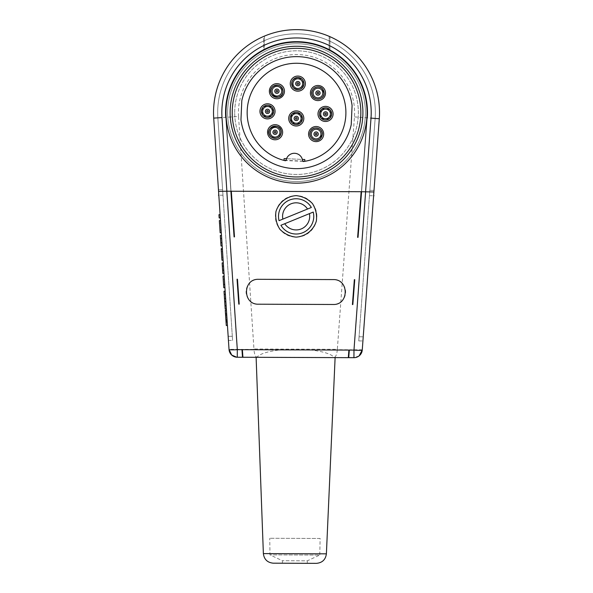 <?xml version="1.0" encoding="UTF-8"?>
<svg xmlns="http://www.w3.org/2000/svg" width="593" height="593" viewBox="0 0 593 593"><rect width="100%" height="100%" fill="white"/><g stroke="black" fill="none" stroke-linecap="round" stroke-linejoin="round"><path stroke-width="0.44" stroke-dasharray="2.96 2.22" d="M241.981 349.826L242.396 349.826L241.966 349.685M361.567 191.724L358.039 237.356L357.623 237.348L361.152 191.717L361.567 191.724M352.835 304.557L354.762 279.666L354.347 279.666L352.42 304.557L352.835 304.557M264.389 49.842A70.545 70.545 0 0 0 226.133 117.295L226.155 117.562A70.545 70.545 0 0 1 296.782 42.096A70.545 70.545 0 0 1 366.852 118.081L358.669 229.172L367.267 118.118L358.669 229.172L366.874 117.822A70.545 70.545 0 0 0 264.389 49.842L264.426 40.628A78.839 78.839 0 0 0 263.589 41.006L263.559 49.805A70.96 70.96 0 0 1 329.953 50.049A70.96 70.96 -151.7 0 1 332.021 51.198M237.044 279.229L238.786 304.135L239.201 304.135L237.459 279.229L237.044 279.229M234.079 236.896L230.892 191.235L231.307 191.235L234.494 236.896L234.079 236.896M225.74 117.592L233.509 228.713L225.74 117.592M242.5 357.26L242.915 357.26L242.396 349.826M261.483 50.939A70.96 70.96 0 0 1 263.559 49.805L263.611 36.455A82.99 82.99 0 0 0 213.71 118.118A82.99 82.99 0 0 1 296.834 29.65A82.99 82.99 0 0 1 379.29 118.733A82.99 82.99 0 0 0 296.834 29.65A82.99 82.99 0 0 0 213.71 118.118L228.431 340.441L228.157 336.29L232.315 336.305L217.853 117.844A78.839 78.839 0 0 1 296.811 33.801A78.839 78.839 0 0 1 375.147 118.43L359.061 336.78L375.147 118.43A78.839 78.839 0 0 0 296.811 33.801A78.839 78.839 0 0 0 217.853 117.844L232.315 336.305C232.678 341.842 232.678 341.842 232.315 336.305C232.678 341.842 232.678 341.842 232.315 336.305L217.853 117.844A78.839 78.839 0 0 1 296.811 33.801A78.839 78.839 0 0 1 375.147 118.43L359.061 336.78C358.654 342.309 358.654 342.309 359.061 336.78C358.654 342.309 358.654 342.309 359.061 336.78L375.147 118.43A78.839 78.839 0 0 0 296.811 33.801A78.839 78.839 0 0 0 217.853 117.844L232.315 336.305C232.678 341.842 232.678 341.842 232.315 336.305C232.678 341.842 232.678 341.842 232.315 336.305L228.157 336.29L232.315 336.305L228.157 336.29L228.431 340.441L232.3 340.456L228.431 340.441M367.267 118.081L366.852 118.081M233.509 228.713L226.148 117.562L233.509 228.713M348.313 357.653L348.884 350.226L349.299 350.226M220.099 214.622L218.943 214.696L219.158 217.942L220.314 217.868L220.099 214.622M220.892 226.593L221.122 230.002L220.892 226.593M219.736 226.674L219.506 223.264L219.736 226.674M219.336 220.611L220.136 232.782M221.3 232.708L220.492 220.537M220.314 235.451L221.011 245.999L222.175 245.925L221.478 235.377L220.314 235.451M220.796 242.752L221.96 242.678M220.529 238.697L221.686 238.616M222.575 251.951L222.916 257.206L222.545 251.565L222.916 257.206L221.76 257.28L221.233 249.297L221.76 257.28L222.916 257.206L222.575 251.951L221.411 252.025M221.389 251.647L222.545 251.565M221.196 248.749L221.233 249.297M223.116 260.164L222.353 248.615M222.13 262.929L222.835 273.477L223.991 273.395L223.294 262.847L222.13 262.929M222.62 270.23L223.776 270.156M222.345 266.175L223.509 266.094M224.547 281.801L224.376 279.192L224.547 281.801M223.391 281.883L223.213 279.273L223.391 281.883M223.005 276.145L223.776 287.738L224.932 287.657L224.169 276.064M223.561 284.492L224.717 284.41L223.561 284.492M224.006 291.215L225.192 309.064L226.348 308.99L225.162 291.133L224.006 291.215M224.977 305.818L226.133 305.743M224.488 298.516L225.651 298.442L224.488 298.516M224.221 294.462L225.377 294.38M224.703 301.763L225.866 301.689M226.793 315.735L227.067 319.857L226.793 315.735L225.636 315.817L225.911 319.931L225.636 315.817M225.77 317.87L226.934 317.796M227.067 319.857L225.911 319.931M225.266 310.228L226.274 325.52M227.438 325.438L226.422 310.146M225.889 319.612L227.045 319.538M225.659 316.136L226.815 316.054M359.061 336.78C358.654 342.309 358.654 342.309 359.061 336.78C358.654 342.309 358.654 342.309 359.061 336.78L363.227 336.794L362.916 340.945L379.29 118.733A82.99 82.99 0 0 0 296.834 29.65A82.99 82.99 0 0 0 213.71 118.118A82.99 82.99 0 0 1 296.834 29.65A82.99 82.99 0 0 1 379.29 118.733L363.227 336.794L359.061 336.78M226.348 308.99L225.162 291.133L226.348 308.99M223.991 273.395L223.294 262.847L223.991 273.395M222.175 245.925L221.478 235.377L222.175 245.925M238.556 116.473A58.092 58.092 0 0 1 296.737 54.549A58.092 58.092 0 0 1 354.458 116.91L337.335 349.314L253.945 349.003L238.556 116.473L213.71 118.118A82.99 82.99 0 0 1 296.834 29.65A82.99 82.99 0 0 1 379.29 118.733A82.99 82.99 0 0 0 296.834 29.65A82.99 82.99 0 0 0 213.71 118.118L228.157 336.29M362.256 349.981L379.29 118.733A82.99 82.99 0 0 0 329.997 36.699L329.953 50.049L329.997 36.699A82.99 82.99 0 0 0 263.611 36.455L263.589 41.006A78.839 78.839 0 0 0 217.853 117.844L222.62 189.797L217.853 117.844A78.839 78.839 0 0 1 296.811 33.801A78.839 78.839 0 0 1 375.147 118.43L369.854 190.338L375.147 118.43A78.839 78.839 0 0 0 329.982 41.251A78.839 78.839 0 0 0 329.152 40.873A78.839 78.839 0 0 0 264.426 40.628L264.441 36.099A82.99 82.99 0 0 1 329.174 36.343L329.122 50.079M222.62 189.797C223.094 196.987 223.094 196.987 222.62 189.797C223.094 196.987 223.094 196.987 222.62 189.797L218.454 189.782L222.62 189.797M369.854 190.338C369.32 197.536 369.32 197.536 369.854 190.338C369.32 197.536 369.32 197.536 369.854 190.338L374.013 190.36L373.612 195.749L374.013 190.36L369.854 190.338M222.975 195.193L218.817 195.171L218.454 189.782M359.076 355.919L353.947 357.675M234.695 112.64A61.828 61.828 0 0 1 327.432 59.092A61.828 61.828 0 0 1 327.432 166.181A61.828 61.828 0 0 1 234.695 112.64A61.828 61.828 0 0 0 296.522 174.468A61.828 61.828 0 0 0 358.35 112.64A61.828 61.828 0 0 0 296.522 50.813A61.828 61.828 0 0 0 234.695 112.64M241.544 349.826L241.499 349.366A11.749 8.302 0.2 0 0 241.544 349.826L241.499 349.366L253.967 349.41C254.345 354.414 255.479 357.045 257.362 357.312L348.728 357.653M253.945 349.003L253.974 349.41M362.264 349.818L349.788 349.766L349.737 350.226A11.749 8.302 0.2 0 0 349.788 349.766L337.313 349.722L337.335 349.314M337.321 349.722C336.854 354.562 335.705 357.186 333.859 357.601M213.71 118.118L229.017 349.321L241.499 349.366M311.636 350.085L279.644 349.966L311.636 350.085C324.037 351.679 331.62 354.184 334.378 357.601L257.362 357.312M236.703 357.216L237.282 357.238M256.117 357.312L256.843 357.312C259.697 353.925 267.302 351.471 279.644 349.966M256.191 357.312L335.03 357.601M348.884 350.226L349.314 350.078M349.788 349.766L349.737 350.226M225.733 117.555L226.148 117.562M284.736 223.724L309.42 213.636M316.884 216.378A20.748 20.748 0 0 0 296.159 195.631A20.748 20.748 0 0 0 275.389 216.326A20.748 20.748 0 0 0 296.055 237.126A20.748 20.748 0 0 0 316.884 216.378M307.537 209.025L282.854 219.114M240.958 119.779A56.016 56.016 0 0 0 351.226 124.693L352.079 105.502A56.016 56.016 0 0 0 241.818 100.588L240.958 119.779M271.06 173.957A66.394 66.394 0 0 1 256.154 59.93A66.394 66.394 0 0 1 362.353 104.034A66.394 66.394 0 0 1 271.06 173.957M269.467 177.789A70.545 70.545 0 0 1 253.626 56.639A70.545 70.545 0 0 1 366.467 103.493A70.545 70.545 0 0 1 269.467 177.789A70.545 70.545 0 0 1 253.626 56.639A70.545 70.545 0 0 1 366.467 103.493A70.545 70.545 0 0 1 269.467 177.789A70.545 70.545 0 0 1 253.626 56.639A70.545 70.545 0 0 1 366.467 103.493A70.545 70.545 0 0 1 269.467 177.789M270.104 176.254A68.884 68.884 0 0 1 254.642 57.951A68.884 68.884 0 0 1 364.821 103.708A68.884 68.884 0 0 1 270.104 176.254A68.884 68.884 0 0 1 254.642 57.951A68.884 68.884 0 0 1 364.821 103.708A68.884 68.884 0 0 1 270.104 176.254A68.884 68.884 0 0 1 254.642 57.951A68.884 68.884 0 0 1 364.821 103.708A68.884 68.884 0 0 1 270.104 176.254A68.884 68.884 0 0 1 254.642 57.951A68.884 68.884 0 0 1 364.821 103.708A68.884 68.884 0 0 1 270.104 176.254M360.84 112.64A64.318 64.318 0 0 0 264.359 56.935A64.318 64.318 0 0 0 264.359 168.338A64.318 64.318 0 0 0 360.84 112.64A64.318 64.318 0 0 1 271.928 172.066M329.122 49.612L329.174 36.343A82.99 82.99 0 0 0 264.441 36.099L264.389 49.375M258.466 304.202L333.155 304.483A12.446 12.446 0 0 0 345.652 292.082A12.446 12.446 0 0 0 333.244 279.585L258.555 279.31A12.446 12.446 0 0 0 246.065 291.712A12.446 12.446 0 0 0 258.466 304.202M320.131 538.466L269.748 538.281L320.131 538.466L319.775 555.063L269.978 554.878L319.775 555.063L307.307 560.83L282.409 560.733L307.307 560.83L307.293 563.313L282.401 563.224L307.293 563.313M273.284 563.187L316.403 563.35M302.6 160.77A0.83 0.83 0 0 0 302.704 161.096L286.056 160.355A0.83 0.83 0 0 0 286.182 160.043A8.302 8.302 0 0 1 302.6 160.77M284.418 160.51L304.32 161.4A49.382 49.382 0 0 0 304.735 161.333L304.817 159.532L284.091 158.605L284.01 160.406A49.382 49.382 0 0 0 285.174 160.696A0.83 0.83 0 0 0 286.056 160.355M302.704 161.096A0.83 0.83 0 0 0 303.549 161.518A49.382 49.382 0 0 0 304.32 161.4M309.902 134.07A6.226 6.226 0 0 0 320.324 138.666A6.226 6.226 0 0 0 318.634 128.377A6.226 6.226 0 0 0 309.902 134.07M323.667 134.411A7.553 7.553 0 0 1 312.059 140.437A7.553 7.553 0 0 1 312.644 127.369A7.553 7.553 0 0 1 323.667 134.411M330.175 117.933L329.115 118.904M321.539 118.563L320.568 117.503M320.909 109.935L321.969 108.964M329.538 109.297L330.509 110.357M319.316 113.93A6.226 6.226 0 0 0 325.401 120.157A6.226 6.226 0 0 0 331.754 114.212A6.226 6.226 0 0 0 325.676 107.711A6.226 6.226 0 0 0 319.316 113.93M333.081 114.271A7.553 7.553 0 0 1 321.473 120.297A7.553 7.553 0 0 1 322.058 107.229A7.553 7.553 0 0 1 333.081 114.271M311.733 93.034A6.226 6.226 0 0 0 320.205 98.838A6.226 6.226 0 0 0 322.548 88.831A6.226 6.226 0 0 0 311.733 93.034M325.498 93.368A7.553 7.553 0 0 1 313.89 99.402A7.553 7.553 0 0 1 314.475 86.333A7.553 7.553 0 0 1 325.498 93.368M301.815 78.988L302.786 80.048M291.593 83.62A6.226 6.226 0 0 0 297.723 89.847A6.226 6.226 0 0 0 304.039 83.806A6.226 6.226 0 0 0 298.094 77.401A6.226 6.226 0 0 0 291.593 83.62M305.358 83.961A7.553 7.553 0 0 1 293.75 89.988A7.553 7.553 0 0 1 294.336 76.92A7.553 7.553 0 0 1 305.358 83.961M270.69 91.203A6.226 6.226 0 0 0 278.436 97.245A6.226 6.226 0 0 0 282.401 88.253A6.226 6.226 0 0 0 270.69 91.203M284.462 91.544A7.553 7.553 0 0 1 272.854 97.571A7.553 7.553 0 0 1 273.44 84.502A7.553 7.553 0 0 1 284.462 91.544M272.135 115.346L271.075 116.317M263.507 115.976L262.536 114.916M262.869 107.348L263.929 106.377M271.505 106.71L272.476 107.77M261.283 111.343A6.226 6.226 0 0 0 270.534 116.784A6.226 6.226 0 0 0 270.771 106.051A6.226 6.226 0 0 0 261.283 111.343M275.048 111.684A7.553 7.553 0 0 1 263.44 117.71A7.553 7.553 0 0 1 264.026 104.642A7.553 7.553 0 0 1 275.048 111.684M268.866 132.246A6.226 6.226 0 0 0 280.385 135.515A6.226 6.226 0 0 0 276.79 126.257A6.226 6.226 0 0 0 268.866 132.246M282.631 132.58A7.553 7.553 0 0 1 271.023 138.606A7.553 7.553 0 0 1 271.609 125.538A7.553 7.553 0 0 1 282.631 132.58M300.896 122.44L299.836 123.411M292.26 123.077L291.296 122.017M291.63 114.442L292.69 113.471M300.266 113.812L301.229 114.872M290.036 118.444A6.226 6.226 0 0 0 296.122 124.663A6.226 6.226 0 0 0 302.482 118.719A6.226 6.226 0 0 0 296.404 112.218A6.226 6.226 0 0 0 290.036 118.444M303.809 118.778A7.553 7.553 0 0 1 292.201 124.812A7.553 7.553 0 0 1 292.779 111.743A7.553 7.553 0 0 1 303.809 118.778M286.545 158.716L302.363 159.421M284.01 160.406A49.382 49.382 0 0 1 256.873 83.205A49.382 49.382 0 0 1 338.625 86.845A49.382 49.382 0 0 1 304.735 161.333M310.006 134.07A6.123 6.123 0 0 1 319.182 128.77A6.123 6.123 0 0 1 319.182 139.37A6.123 6.123 0 0 1 310.006 134.07M319.419 113.93A6.123 6.123 0 0 1 328.596 108.63A6.123 6.123 0 0 1 328.596 119.23A6.123 6.123 0 0 1 319.419 113.93M311.836 93.034A6.123 6.123 0 0 1 321.013 87.734A6.123 6.123 0 0 1 321.013 98.334A6.123 6.123 0 0 1 311.836 93.034M291.697 83.62A6.123 6.123 0 0 1 300.873 78.32A6.123 6.123 0 0 1 300.873 88.92A6.123 6.123 0 0 1 291.697 83.62M270.793 91.203A6.123 6.123 0 0 1 279.978 85.903A6.123 6.123 0 0 1 279.978 96.503A6.123 6.123 0 0 1 270.793 91.203M261.387 111.343A6.123 6.123 0 0 1 270.564 106.043A6.123 6.123 0 0 1 270.564 116.643A6.123 6.123 0 0 1 261.387 111.343M268.97 132.246A6.123 6.123 0 0 1 278.147 126.939A6.123 6.123 0 0 1 278.147 137.546A6.123 6.123 0 0 1 268.97 132.246M290.14 118.444A6.123 6.123 0 0 1 299.324 113.144A6.123 6.123 0 0 1 299.324 123.744A6.123 6.123 0 0 1 290.14 118.444M354.458 116.91L379.29 118.733M326.395 553.832L263.374 553.603M219.506 223.264L220.67 223.183M221.122 230.002L219.959 230.084M223.213 279.273L224.376 279.192M359.047 340.931L362.916 340.945L359.047 340.931M369.454 195.734L373.612 195.749M282.401 563.224L282.409 560.733L269.978 554.878L269.748 538.281"/><path stroke-width="0.89" d="M348.884 350.226L349.299 350.226L348.728 357.653L242.5 357.26L241.966 349.685L242.396 349.826M365.584 191.739L371.01 118.126A74.688 74.688 0 0 0 296.796 37.952A74.688 74.688 0 0 0 221.997 117.57L226.867 191.22L230.892 191.235L234.079 236.896L234.494 236.896L231.307 191.235L361.152 191.717L357.623 237.348L358.039 237.356L361.567 191.724L373.894 191.984L362.256 349.981A8.302 8.302 0 0 1 353.947 357.675L348.728 357.653L349.299 350.226M352.835 304.557L354.762 279.666L354.347 279.666L352.42 304.557L352.835 304.557M242.5 357.26L237.282 357.238L242.5 357.26L241.981 349.826M237.044 279.229L238.786 304.135L239.201 304.135L237.459 279.229L237.044 279.229M261.476 51.421L261.483 50.939L261.476 51.421M332.021 51.198L332.021 51.68L332.021 51.198A70.96 70.96 0 0 1 367.289 117.851L367.267 118.081A70.96 70.96 0 0 0 296.782 41.68A70.96 70.96 0 0 0 225.733 117.555L225.718 117.325A70.96 70.96 0 0 1 261.483 50.939M225.733 117.555L226.155 117.562L225.718 117.325M220.099 214.622L218.943 214.696L219.158 217.942L220.314 217.868L222.175 245.925L221.011 245.999L220.314 235.451L221.478 235.377L221.3 232.708L220.136 232.782L219.336 220.611L220.492 220.537L218.817 195.171L220.099 214.622M221.96 242.678L220.796 242.752M220.529 238.697L221.686 238.616M221.233 249.297L222.39 249.216L222.353 248.675L221.196 248.749L221.952 260.238L221.189 248.689L222.353 248.615M222.39 249.216L223.116 260.164L221.952 260.238M222.62 270.23L222.13 262.929L223.294 262.847L223.991 273.395L222.835 273.477L222.62 270.23L223.776 270.156M222.345 266.175L223.509 266.094M223.561 284.492L223.005 276.145L224.169 276.064L224.932 287.657L223.776 287.738L223.561 284.492L224.717 284.41M224.977 305.818L224.006 291.215L225.162 291.133L226.348 308.99L225.192 309.064L224.977 305.818L226.133 305.743M224.221 294.462L225.377 294.38M224.488 298.516L225.651 298.442M224.703 301.763L225.866 301.689M226.274 325.52L225.266 310.228L226.422 310.146L227.438 325.438L226.274 325.52M225.496 313.704L226.652 313.63M225.577 314.972L226.741 314.89M225.963 320.776L227.119 320.702M226.044 322.043L227.208 321.962M228.157 336.29L228.431 340.441M226.422 310.146L226.348 308.99L226.422 310.146M225.162 291.133L224.932 287.657L225.162 291.133M224.169 276.064L223.991 273.395L224.169 276.064M223.294 262.847L223.116 260.164L223.294 262.847M222.353 248.675L222.175 245.925L222.353 248.675M226.845 191.22L218.565 191.406L213.71 118.118A82.99 82.99 0 0 1 296.834 29.65A82.99 82.99 0 0 1 379.29 118.733L373.894 191.984M218.454 189.782L218.817 195.171L218.439 195.171M365.636 191.739L353.977 350.1A8.302 0.719 4.2 0 0 362.256 349.981L359.076 355.919M367.289 117.851L366.874 117.822L367.267 118.081M229.017 349.321L229.031 349.492A8.302 0.719 176.2 0 0 237.304 349.662L242.381 349.685L242.915 357.26L256.117 357.312L263.374 553.603L326.395 553.832C325.587 559.659 322.258 562.831 316.403 563.35L273.284 563.187C267.436 562.624 264.13 559.429 263.374 553.603M348.313 357.653L348.899 350.078L353.977 350.1L353.947 357.675L348.728 357.653M258.555 279.31C242.567 278.651 242.47 304.75 258.466 304.202L333.155 304.483C349.144 305.143 349.24 279.044 333.244 279.585L258.555 279.31M296.055 237.126C305.58 236.525 313.578 230.195 316.343 221.07C317.122 214.74 315.802 208.884 312.407 203.503C307.945 198.951 302.549 196.327 296.211 195.631C286.693 196.224 278.695 202.554 275.923 211.686C275.152 218.009 276.464 223.865 279.866 229.254C284.329 233.798 289.725 236.422 296.055 237.126M361.152 191.717L361.567 191.724M230.892 191.235L231.307 191.235M226.815 191.22L237.304 349.662L237.282 357.238A8.302 8.302 0 0 1 229.031 349.492L231.73 355.081L236.703 357.216M229.031 349.492L218.565 191.406M280.926 225.281L284.736 223.724L280.919 225.281A17.627 17.627 0 0 0 313.23 212.072L309.42 213.636L313.23 212.079M311.347 207.468L307.537 209.025L311.347 207.468A17.627 17.627 0 0 0 279.044 220.678L282.854 219.114L279.036 220.678M271.853 172.037A64.318 64.318 0 0 1 257.414 61.576A64.318 64.318 0 0 1 360.299 104.301A64.318 64.318 0 0 1 271.853 172.037M271.06 173.957A66.394 66.394 0 0 1 256.154 59.93A66.394 66.394 0 0 1 362.353 104.034A66.394 66.394 0 0 1 271.06 173.957M269.467 177.789A70.545 70.545 0 0 1 253.626 56.639A70.545 70.545 0 0 1 366.467 103.493A70.545 70.545 0 0 1 269.467 177.789M271.928 172.066A64.318 64.318 0 0 1 304.906 48.871A64.318 64.318 0 0 1 360.84 112.64M264.389 49.375L264.389 49.842M329.122 49.612L329.122 50.079M255.19 150.444A56.016 56.016 0 0 0 351.226 124.693L352.079 105.502A56.016 56.016 0 0 0 241.818 100.588L240.958 119.779A56.016 56.016 0 0 0 255.19 150.444M302.6 160.77A8.302 8.302 0 0 0 286.182 160.043A0.83 0.83 0 0 1 285.174 160.696A49.382 49.382 0 0 1 295.64 63.266A49.382 49.382 0 0 1 345.741 108.675A49.382 49.382 0 0 1 303.549 161.518A0.83 0.83 0 0 1 302.6 160.77M323.667 134.411A7.553 7.553 0 0 1 312.059 140.437A7.553 7.553 0 0 1 312.644 127.369A7.553 7.553 0 0 1 323.667 134.411M322.333 134.352L320.316 138.658C315.676 143.261 307.493 137.25 310.502 131.446C313.022 125.412 322.889 127.829 322.333 134.352M333.081 114.271A7.553 7.553 0 0 1 321.473 120.297A7.553 7.553 0 0 1 322.058 107.229A7.553 7.553 0 0 1 333.081 114.271M330.509 110.357L331.746 114.212L330.175 117.933M329.115 118.904L321.539 118.563M320.568 117.503L320.909 109.935M321.969 108.964L329.538 109.297M325.498 93.368A7.553 7.553 0 0 1 313.89 99.402A7.553 7.553 0 0 1 314.475 86.333A7.553 7.553 0 0 1 325.498 93.368M324.156 93.309C324.134 99.854 314.097 101.388 312.118 95.154C309.635 89.098 318.322 83.843 322.54 88.846L324.156 93.309M305.358 83.961A7.553 7.553 0 0 1 293.75 89.988A7.553 7.553 0 0 1 294.336 76.92A7.553 7.553 0 0 1 305.358 83.961M302.786 80.048L304.016 83.895C302.126 89.899 298.531 91.203 293.231 87.816C290.325 82.234 291.941 78.765 298.094 77.416L301.815 78.988M284.462 91.544A7.553 7.553 0 0 1 272.854 97.571A7.553 7.553 0 0 1 273.44 84.502A7.553 7.553 0 0 1 284.462 91.544M283.12 91.485C282.312 103.056 264.367 94.665 272.728 86.622C278.31 83.717 281.771 85.333 283.12 91.485M275.048 111.684A7.553 7.553 0 0 1 263.44 117.71A7.553 7.553 0 0 1 264.026 104.642A7.553 7.553 0 0 1 275.048 111.684M272.476 107.77L273.707 111.625L272.135 115.346M271.075 116.317L263.507 115.976M262.536 114.916L261.298 111.069L262.869 107.348M263.929 106.377L271.505 106.71M282.631 132.58A7.553 7.553 0 0 1 271.023 138.606A7.553 7.553 0 0 1 271.609 125.538A7.553 7.553 0 0 1 282.631 132.58M281.29 132.521C279.399 138.525 275.804 139.829 270.504 136.434C262.892 127.68 281.519 120.92 281.29 132.521M303.809 118.778A7.553 7.553 0 0 1 292.201 124.812A7.553 7.553 0 0 1 292.779 111.743A7.553 7.553 0 0 1 303.809 118.778M301.229 114.872L302.467 118.719L300.896 122.44M299.836 123.411L292.26 123.077M291.296 122.017L291.63 114.442M292.69 113.471L300.266 113.812M302.363 159.421L304.817 159.532L304.735 161.333M284.01 160.406L284.091 158.605L286.545 158.716M310.006 134.07A6.123 6.123 0 0 1 316.217 127.955A6.123 6.123 0 0 1 322.244 134.255A6.123 6.123 0 0 1 315.854 140.185A6.123 6.123 0 0 1 310.006 134.07M319.419 113.93A6.123 6.123 0 0 1 325.631 107.815A6.123 6.123 0 0 1 331.657 114.115A6.123 6.123 0 0 1 325.268 120.045A6.123 6.123 0 0 1 319.419 113.93M311.836 93.034A6.123 6.123 0 0 1 318.048 86.912A6.123 6.123 0 0 1 324.075 93.22A6.123 6.123 0 0 1 317.685 99.15A6.123 6.123 0 0 1 311.836 93.034M291.697 83.62A6.123 6.123 0 0 1 297.908 77.505A6.123 6.123 0 0 1 303.935 83.806A6.123 6.123 0 0 1 297.545 89.736A6.123 6.123 0 0 1 291.697 83.62M290.14 118.444A6.123 6.123 0 0 1 296.352 112.322A6.123 6.123 0 0 1 302.378 118.622A6.123 6.123 0 0 1 295.989 124.56A6.123 6.123 0 0 1 290.14 118.444M270.793 91.203A6.123 6.123 0 0 1 277.005 85.088A6.123 6.123 0 0 1 283.031 91.389A6.123 6.123 0 0 1 276.642 97.319A6.123 6.123 0 0 1 270.793 91.203M261.387 111.343A6.123 6.123 0 0 1 267.591 105.228A6.123 6.123 0 0 1 273.625 111.528A6.123 6.123 0 0 1 267.228 117.458A6.123 6.123 0 0 1 261.387 111.343M268.97 132.246A6.123 6.123 0 0 1 275.182 126.124A6.123 6.123 0 0 1 281.208 132.424A6.123 6.123 0 0 1 274.818 138.354A6.123 6.123 0 0 1 268.97 132.246M309.42 213.636L284.736 223.724A13.565 13.565 0 0 0 309.42 213.636M282.854 219.114L307.537 209.025A13.565 13.565 0 0 0 282.854 219.114M286.056 160.355L284.418 160.51M304.32 161.4L302.704 161.096M348.899 350.078L242.381 349.685M221.997 117.57L213.71 118.118M371.01 118.126L379.29 118.733M316.225 131.92A2.157 2.157 0 0 1 318.278 134.166A2.157 2.157 0 0 1 316.032 136.227A2.157 2.157 0 0 1 313.971 133.974A2.157 2.157 0 0 1 316.225 131.92M316.343 129.222A4.855 4.855 0 0 0 311.281 133.855A4.855 4.855 0 0 0 315.906 138.918A4.855 4.855 0 0 0 320.976 134.285A4.855 4.855 0 0 0 316.343 129.222M316.091 134.885A0.815 0.815 0 0 0 316.847 133.699A0.815 0.815 0 0 0 315.439 133.633A0.815 0.815 0 0 0 316.091 134.885M325.639 111.781A2.157 2.157 0 0 1 327.692 114.026A2.157 2.157 0 0 1 325.446 116.087A2.157 2.157 0 0 1 323.385 113.834A2.157 2.157 0 0 1 325.639 111.781M325.757 109.082A4.855 4.855 0 0 0 320.694 113.715A4.855 4.855 0 0 0 325.32 118.778A4.855 4.855 0 0 0 330.39 114.145A4.855 4.855 0 0 0 325.757 109.082M325.505 114.746A0.815 0.815 0 0 0 326.261 113.559A0.815 0.815 0 0 0 324.853 113.493A0.815 0.815 0 0 0 325.505 114.746M318.048 90.877A2.157 2.157 0 0 1 320.109 93.131A2.157 2.157 0 0 1 317.855 95.191A2.157 2.157 0 0 1 315.802 92.938A2.157 2.157 0 0 1 318.048 90.877M318.174 88.187A4.855 4.855 0 0 0 313.104 92.819A4.855 4.855 0 0 0 317.737 97.882A4.855 4.855 0 0 0 322.8 93.249A4.855 4.855 0 0 0 318.174 88.187M317.915 93.85A0.815 0.815 0 0 0 318.678 92.656A0.815 0.815 0 0 0 317.27 92.597A0.815 0.815 0 0 0 317.915 93.85M297.908 81.463A2.157 2.157 0 0 1 299.969 83.717A2.157 2.157 0 0 1 297.716 85.777A2.157 2.157 0 0 1 295.662 83.524A2.157 2.157 0 0 1 297.908 81.463M298.034 78.773A4.855 4.855 0 0 0 292.964 83.405A4.855 4.855 0 0 0 297.597 88.468A4.855 4.855 0 0 0 302.66 83.835A4.855 4.855 0 0 0 298.034 78.773M297.775 84.436A0.815 0.815 0 0 0 298.538 83.25A0.815 0.815 0 0 0 297.13 83.183A0.815 0.815 0 0 0 297.775 84.436M296.359 116.287A2.157 2.157 0 0 1 298.42 118.541A2.157 2.157 0 0 1 296.166 120.594A2.157 2.157 0 0 1 294.106 118.348A2.157 2.157 0 0 1 296.359 116.287M296.478 113.597A4.855 4.855 0 0 0 291.415 118.229A4.855 4.855 0 0 0 296.048 123.292A4.855 4.855 0 0 0 301.111 118.659A4.855 4.855 0 0 0 296.478 113.597M296.226 119.252A0.815 0.815 0 0 0 296.982 118.066A0.815 0.815 0 0 0 295.573 118.007A0.815 0.815 0 0 0 296.226 119.252M277.013 89.054A2.157 2.157 0 0 1 279.073 91.3A2.157 2.157 0 0 1 276.82 93.36A2.157 2.157 0 0 1 274.759 91.107A2.157 2.157 0 0 1 277.013 89.054M277.131 86.356A4.855 4.855 0 0 0 272.068 90.988A4.855 4.855 0 0 0 276.701 96.051A4.855 4.855 0 0 0 281.764 91.426A4.855 4.855 0 0 0 277.131 86.356M276.879 92.019A0.815 0.815 0 0 0 277.643 90.833A0.815 0.815 0 0 0 276.234 90.766A0.815 0.815 0 0 0 276.879 92.019M267.599 109.194A2.157 2.157 0 0 1 269.659 111.44A2.157 2.157 0 0 1 267.406 113.5A2.157 2.157 0 0 1 265.353 111.247A2.157 2.157 0 0 1 267.599 109.194M267.717 106.495A4.855 4.855 0 0 0 262.655 111.128A4.855 4.855 0 0 0 267.287 116.191A4.855 4.855 0 0 0 272.35 111.566A4.855 4.855 0 0 0 267.717 106.495M267.465 112.159A0.815 0.815 0 0 0 268.229 110.973A0.815 0.815 0 0 0 266.82 110.906A0.815 0.815 0 0 0 267.465 112.159M275.182 130.089A2.157 2.157 0 0 1 277.242 132.343A2.157 2.157 0 0 1 274.989 134.396A2.157 2.157 0 0 1 272.936 132.15A2.157 2.157 0 0 1 275.182 130.089M275.308 127.399A4.855 4.855 0 0 0 270.238 132.024A4.855 4.855 0 0 0 274.87 137.094A4.855 4.855 0 0 0 279.933 132.461A4.855 4.855 0 0 0 275.308 127.399M275.056 133.054A0.815 0.815 0 0 0 275.812 131.868A0.815 0.815 0 0 0 274.403 131.802A0.815 0.815 0 0 0 275.056 133.054M373.612 195.749L373.99 195.749M326.395 553.832L335.112 357.601"/></g></svg>
